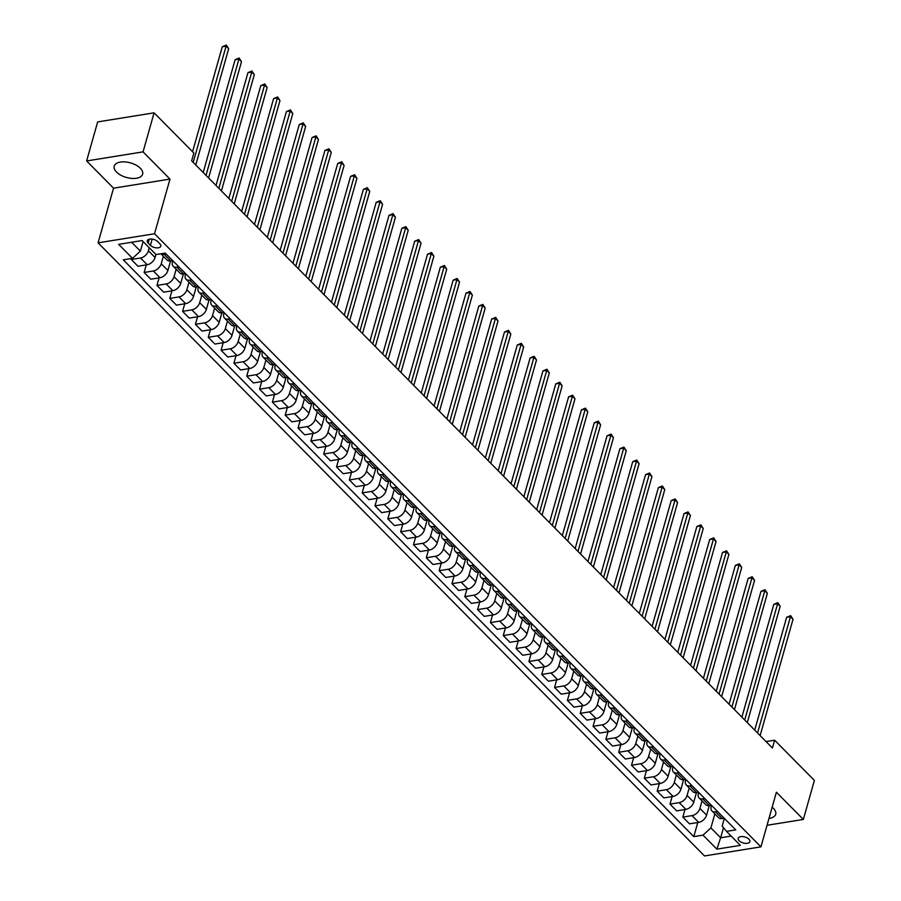 <?xml version="1.0" encoding="UTF-8"?>
<svg xmlns="http://www.w3.org/2000/svg" width="901" height="901" viewBox="0 0 901 901"><rect width="100%" height="100%" fill="white"/><g stroke="black" fill="none" stroke-linecap="round" stroke-linejoin="round"><path stroke-width="1.35" d="M768.992 818.412A14.743 7.568 -164.2 0 0 775.716 814.256A14.743 7.568 -164.2 0 0 773.418 808.332A14.743 7.568 -164.2 0 0 772.168 807.195M140.331 168.239A14.743 7.568 -164.2 0 0 125.239 161.921A14.743 7.568 -164.2 0 0 114.236 166.144A14.743 7.568 -164.2 0 0 116.533 172.068A14.743 7.568 -164.2 0 0 131.614 178.398A14.743 7.568 -164.2 0 0 142.617 174.175A14.743 7.568 -164.2 0 0 140.331 168.239M748.922 839.18A6.048 3.108 -164.2 0 0 742.728 836.59A6.048 3.108 -164.2 0 0 738.212 838.313A6.048 3.108 -164.2 0 0 739.158 840.757A6.048 3.108 -164.2 0 0 745.341 843.347A6.048 3.108 -164.2 0 0 749.857 841.613A6.048 3.108 -164.2 0 0 748.922 839.18M98.085 242.842L704.503 855.95L760.94 846.861L154.521 233.753L98.085 242.842L113.549 188.185L169.985 179.096L143.056 151.864L86.62 160.952L113.549 188.185M86.62 160.952L97.657 121.917L154.094 112.828L143.056 151.864M154.094 112.828L193.861 153.035L191.654 160.84L772.416 748.01L774.623 740.205L766.053 741.591M148.181 243.067L150.433 245.354A5.857 3.007 -164.2 0 0 156.436 247.865A5.857 3.007 -164.2 0 0 160.806 246.187A5.857 3.007 -164.2 0 0 159.894 243.833L157.641 241.547A5.857 3.007 -164.2 0 0 151.638 239.035A5.857 3.007 -164.2 0 0 147.268 240.713A5.857 3.007 -164.2 0 0 148.181 243.067L149.284 239.182M131.614 242.245L140.387 251.109L132.515 258.339L123.291 259.826L693.793 836.624L697.791 822.512M132.515 258.339L118.662 244.34L142.155 240.556L156.008 254.555L165.232 253.08L735.734 829.877L726.51 831.364L740.363 845.363L716.869 849.147L703.017 835.148L693.793 836.624M767.044 825.282L803.343 819.448L814.38 780.412L774.623 740.205M803.343 819.448L776.403 792.216L760.94 846.861M169.985 179.096L154.521 233.753M726.51 831.364L722.174 826.093L724.359 818.378M717.568 811.508L715.54 811.835A7.568 4.809 135.3 0 1 711.925 810.911A7.568 4.809 135.3 0 1 711.204 806.575L711.531 805.404M704.74 798.545L702.712 798.872A7.568 4.809 135.3 0 1 699.108 797.937A7.568 4.809 135.3 0 1 698.376 793.601L698.703 792.441M691.923 785.571L689.884 785.897A7.568 4.809 135.3 0 1 686.28 784.974A7.568 4.809 135.3 0 1 685.548 780.638L685.886 779.466M679.095 772.607L677.056 772.934A7.568 4.809 135.3 0 1 673.452 772.011A7.568 4.809 135.3 0 1 672.732 767.675L673.058 766.503M666.267 759.633L664.24 759.971A7.568 4.809 135.3 0 1 660.624 759.036A7.568 4.809 135.3 0 1 659.904 754.7L660.23 753.54M653.439 746.67L651.412 746.997A7.568 4.809 135.3 0 1 647.796 746.073A7.568 4.809 135.3 0 1 647.076 741.737L647.402 740.566M640.611 733.707L638.584 734.033A7.568 4.809 135.3 0 1 634.968 733.099A7.568 4.809 135.3 0 1 634.248 728.763L634.574 727.603M627.783 720.732L625.756 721.059A7.568 4.809 135.3 0 1 622.152 720.136A7.568 4.809 135.3 0 1 621.42 715.799L621.758 714.628M614.966 707.769L612.928 708.096A7.568 4.809 135.3 0 1 609.324 707.172A7.568 4.809 135.3 0 1 608.592 702.836L608.93 701.665M602.138 694.795L600.1 695.133A7.568 4.809 135.3 0 1 596.496 694.198A7.568 4.809 135.3 0 1 595.775 689.862L596.102 688.702M589.31 681.832L587.283 682.158A7.568 4.809 135.3 0 1 583.668 681.235A7.568 4.809 135.3 0 1 582.947 676.899L583.274 675.727M576.482 668.869L574.455 669.195A7.568 4.809 135.3 0 1 570.84 668.26A7.568 4.809 135.3 0 1 570.119 663.924L570.446 662.764M563.654 655.894L561.627 656.221A7.568 4.809 135.3 0 1 558.012 655.297A7.568 4.809 135.3 0 1 557.291 650.961L557.618 649.79M550.826 642.931L548.799 643.258A7.568 4.809 135.3 0 1 545.195 642.334A7.568 4.809 135.3 0 1 544.463 637.998L544.801 636.827M538.01 629.957L535.971 630.283A7.568 4.809 135.3 0 1 532.367 629.36A7.568 4.809 135.3 0 1 531.635 625.024L531.973 623.864M525.182 616.994L523.143 617.32A7.568 4.809 135.3 0 1 519.539 616.397A7.568 4.809 135.3 0 1 518.818 612.061L519.145 610.889M512.354 604.03L510.326 604.357A7.568 4.809 135.3 0 1 506.711 603.422A7.568 4.809 135.3 0 1 505.99 599.086L506.317 597.926M499.526 591.056L497.498 591.383A7.568 4.809 135.3 0 1 493.883 590.459A7.568 4.809 135.3 0 1 493.162 586.123L493.489 584.952M486.698 578.093L484.67 578.419A7.568 4.809 135.3 0 1 481.055 577.496A7.568 4.809 135.3 0 1 480.334 573.149L480.661 571.989M473.87 565.118L471.842 565.445A7.568 4.809 135.3 0 1 468.238 564.522A7.568 4.809 135.3 0 1 467.506 560.185L467.844 559.025M461.053 552.155L459.014 552.482A7.568 4.809 135.3 0 1 455.41 551.558A7.568 4.809 135.3 0 1 454.678 547.222L455.016 546.051M448.225 539.192L446.186 539.519A7.568 4.809 135.3 0 1 442.582 538.584A7.568 4.809 135.3 0 1 441.862 534.248L442.188 533.088M435.397 526.218L433.37 526.544A7.568 4.809 135.3 0 1 429.754 525.621A7.568 4.809 135.3 0 1 429.034 521.285L429.36 520.114M422.569 513.255L420.542 513.581A7.568 4.809 135.3 0 1 416.926 512.646A7.568 4.809 135.3 0 1 416.206 508.31L416.532 507.15M409.741 500.28L407.714 500.607A7.568 4.809 135.3 0 1 404.099 499.683A7.568 4.809 135.3 0 1 403.378 495.347L403.704 494.187M396.913 487.317L394.886 487.644A7.568 4.809 135.3 0 1 391.282 486.72A7.568 4.809 135.3 0 1 390.55 482.384L390.888 481.213M384.096 474.354L382.058 474.681A7.568 4.809 135.3 0 1 378.454 473.746A7.568 4.809 135.3 0 1 377.722 469.41L378.06 468.25M371.268 461.38L369.23 461.706A7.568 4.809 135.3 0 1 365.626 460.783A7.568 4.809 135.3 0 1 364.905 456.447L365.232 455.275M358.44 448.416L356.413 448.743A7.568 4.809 135.3 0 1 352.798 447.808A7.568 4.809 135.3 0 1 352.077 443.472L352.404 442.312M345.612 435.442L343.585 435.769A7.568 4.809 135.3 0 1 339.97 434.845A7.568 4.809 135.3 0 1 339.249 430.509L339.576 429.349M332.784 422.479L330.757 422.806A7.568 4.809 135.3 0 1 327.142 421.882A7.568 4.809 135.3 0 1 326.421 417.546L326.748 416.375M319.956 409.516L317.929 409.842A7.568 4.809 135.3 0 1 314.325 408.908A7.568 4.809 135.3 0 1 313.593 404.572L313.931 403.411M307.14 396.541L305.101 396.868A7.568 4.809 135.3 0 1 301.497 395.944A7.568 4.809 135.3 0 1 300.765 391.608L301.103 390.437M294.312 383.578L292.273 383.905A7.568 4.809 135.3 0 1 288.669 382.97A7.568 4.809 135.3 0 1 287.948 378.634L288.275 377.474M281.484 370.604L279.456 370.93A7.568 4.809 135.3 0 1 275.841 370.007A7.568 4.809 135.3 0 1 275.12 365.671L275.447 364.511M268.656 357.641L266.628 357.967A7.568 4.809 135.3 0 1 263.013 357.044A7.568 4.809 135.3 0 1 262.292 352.708L262.619 351.536M255.828 344.678L253.8 345.004A7.568 4.809 135.3 0 1 250.185 344.069A7.568 4.809 135.3 0 1 249.464 339.733L249.791 338.573M243 331.703L240.972 332.03A7.568 4.809 135.3 0 1 237.368 331.106A7.568 4.809 135.3 0 1 236.636 326.77L236.974 325.599M230.183 318.74L228.144 319.067A7.568 4.809 135.3 0 1 224.54 318.132A7.568 4.809 135.3 0 1 223.808 313.796L224.146 312.636M217.355 305.766L215.316 306.092A7.568 4.809 135.3 0 1 211.712 305.169A7.568 4.809 135.3 0 1 210.992 300.833L211.318 299.673M204.527 292.802L202.5 293.129A7.568 4.809 135.3 0 1 198.884 292.206A7.568 4.809 135.3 0 1 198.164 287.869L198.49 286.698M191.699 279.839L189.672 280.166A7.568 4.809 135.3 0 1 186.056 279.231A7.568 4.809 135.3 0 1 185.336 274.895L185.662 273.735M178.871 266.865L176.844 267.192A7.568 4.809 135.3 0 1 173.229 266.268A7.568 4.809 135.3 0 1 172.508 261.932L172.834 260.761M723.492 827.692L720.631 837.772L731.173 836.072M143.101 241.513L140.387 251.109M149.262 247.741L148.395 250.782A7.568 4.809 135.3 0 1 140.522 258.013L131.298 259.488L131.58 258.486M155.929 254.476L155.062 257.517A7.568 4.809 135.3 0 1 147.201 264.748L137.966 266.234L131.298 259.488M163.34 256.267L161.223 263.745A7.568 4.809 135.3 0 1 153.35 270.976L144.126 272.462L146.266 264.905M170.582 260.986L167.89 270.491A7.568 4.809 135.3 0 1 160.018 277.722L150.794 279.209L144.126 272.462M176.168 269.23L174.051 276.72A7.568 4.809 135.3 0 1 166.178 283.939L156.954 285.426L159.094 277.868M183.41 273.949L180.718 283.455A7.568 4.809 135.3 0 1 172.846 290.685L163.622 292.172L156.954 285.426M188.996 282.193L186.879 289.683A7.568 4.809 135.3 0 1 179.006 296.913L169.782 298.4L171.911 290.832M196.238 286.923L193.546 296.429A7.568 4.809 135.3 0 1 185.674 303.648L176.45 305.135L169.782 298.4M201.813 295.168L199.695 302.646A7.568 4.809 135.3 0 1 191.834 309.876L182.599 311.363L184.739 303.806M209.055 299.887L206.374 309.392A7.568 4.809 135.3 0 1 198.502 316.623L189.278 318.109L182.599 311.363M214.641 308.131L212.523 315.62A7.568 4.809 135.3 0 1 204.662 322.851L195.427 324.326L197.567 316.769M221.883 312.861L219.191 322.355A7.568 4.809 135.3 0 1 211.33 329.586L202.094 331.072L195.427 324.326M227.469 321.105L225.351 328.583A7.568 4.809 135.3 0 1 217.479 335.814L208.255 337.301L210.395 329.743M234.71 325.824L232.019 335.33A7.568 4.809 135.3 0 1 224.158 342.56L214.922 344.047L208.255 337.301M240.297 334.068L238.179 341.558A7.568 4.809 135.3 0 1 230.307 348.777L221.083 350.264L223.223 342.707M247.538 338.787L244.847 348.293A7.568 4.809 135.3 0 1 236.974 355.523L227.75 357.01L221.083 350.264M253.125 347.031L251.007 354.521A7.568 4.809 135.3 0 1 243.135 361.751L233.911 363.238L236.051 355.67M260.366 351.762L257.675 361.267A7.568 4.809 135.3 0 1 249.802 368.486L240.578 369.973L233.911 363.238M265.953 360.006L263.835 367.484A7.568 4.809 135.3 0 1 255.963 374.715L246.728 376.201L248.867 368.644M273.194 364.725L270.503 374.23A7.568 4.809 135.3 0 1 262.63 381.461L253.406 382.948L246.728 376.201M278.769 372.969L276.652 380.459A7.568 4.809 135.3 0 1 268.791 387.689L259.556 389.164L261.695 381.607M286.011 377.699L283.331 387.193A7.568 4.809 135.3 0 1 275.458 394.424L266.234 395.911L259.556 389.164M291.597 385.943L289.48 393.422A7.568 4.809 135.3 0 1 281.619 400.652L272.384 402.139L274.523 394.582M298.839 390.662L296.147 400.168A7.568 4.809 135.3 0 1 288.286 407.398L279.051 408.885L272.384 402.139M304.425 398.906L302.308 406.396A7.568 4.809 135.3 0 1 294.436 413.615L285.212 415.102L287.351 407.545M311.667 403.625L308.975 413.131A7.568 4.809 135.3 0 1 301.114 420.362L291.879 421.848L285.212 415.102M317.253 411.87L315.136 419.359A7.568 4.809 135.3 0 1 307.264 426.59L298.04 428.076L300.179 420.508M324.495 416.6L321.803 426.105A7.568 4.809 135.3 0 1 313.931 433.325L304.707 434.811L298.04 428.076M330.081 424.844L327.964 432.322A7.568 4.809 135.3 0 1 320.092 439.553L310.868 441.04L313.007 433.482M337.323 429.563L334.631 439.069A7.568 4.809 135.3 0 1 326.759 446.299L317.535 447.786L310.868 441.04M342.909 437.807L340.792 445.297A7.568 4.809 135.3 0 1 332.92 452.527L323.684 454.003L325.824 446.445M350.151 442.537L347.459 452.043A7.568 4.809 135.3 0 1 339.587 459.262L330.363 460.749L323.684 454.003M355.726 450.782L353.609 458.26A7.568 4.809 135.3 0 1 345.747 465.49L336.512 466.977L338.652 459.42M362.968 455.501L360.287 465.006A7.568 4.809 135.3 0 1 352.415 472.237L343.191 473.723L336.512 466.977M368.554 463.745L366.437 471.234A7.568 4.809 135.3 0 1 358.575 478.454L349.34 479.94L351.48 472.383M375.796 468.464L373.104 477.969A7.568 4.809 135.3 0 1 365.243 485.2L356.008 486.686L349.34 479.94M381.382 476.708L379.265 484.197A7.568 4.809 135.3 0 1 371.392 491.428L362.168 492.915L364.308 485.346M388.624 481.438L385.932 490.944A7.568 4.809 135.3 0 1 378.071 498.174L368.836 499.65L362.168 492.915M394.21 489.682L392.093 497.161A7.568 4.809 135.3 0 1 384.22 504.391L374.996 505.878L377.136 498.321M401.452 494.401L398.76 503.907A7.568 4.809 135.3 0 1 390.888 511.137L381.664 512.624L374.996 505.878M407.038 502.645L404.921 510.135A7.568 4.809 135.3 0 1 397.048 517.365L387.824 518.841L389.964 511.284M414.28 507.376L411.588 516.881A7.568 4.809 135.3 0 1 403.716 524.1L394.492 525.587L387.824 518.841M419.866 515.62L417.749 523.098A7.568 4.809 135.3 0 1 409.876 530.329L400.641 531.815L402.781 524.258M427.108 520.339L424.416 529.844A7.568 4.809 135.3 0 1 416.544 537.075L407.32 538.561L400.641 531.815M432.683 528.583L430.565 536.072A7.568 4.809 135.3 0 1 422.704 543.292L413.469 544.778L415.609 537.221M439.925 533.302L437.244 542.807A7.568 4.809 135.3 0 1 429.372 550.038L420.136 551.525L413.469 544.778M445.511 541.546L443.393 549.036A7.568 4.809 135.3 0 1 435.532 556.266L426.297 557.753L428.437 550.184M452.752 546.276L450.061 555.782A7.568 4.809 135.3 0 1 442.2 563.012L432.964 564.488L426.297 557.753M458.339 554.52L456.221 561.999A7.568 4.809 135.3 0 1 448.349 569.229L439.125 570.716L441.265 563.159M465.58 559.239L462.889 568.745A7.568 4.809 135.3 0 1 455.028 575.976L445.792 577.462L439.125 570.716M471.167 567.484L469.049 574.973A7.568 4.809 135.3 0 1 461.177 582.204L451.953 583.679L454.093 576.122M478.408 572.214L475.717 581.719A7.568 4.809 135.3 0 1 467.844 588.939L458.62 590.425L451.953 583.679M483.995 580.458L481.877 587.936A7.568 4.809 135.3 0 1 474.005 595.167L464.781 596.653L466.921 589.096M491.236 585.177L488.545 594.683A7.568 4.809 135.3 0 1 480.672 601.913L471.448 603.4L464.781 596.653M496.823 593.421L494.705 600.911A7.568 4.809 135.3 0 1 486.833 608.13L477.598 609.617L479.737 602.059M504.064 598.14L501.373 607.646A7.568 4.809 135.3 0 1 493.5 614.876L484.276 616.363L477.598 609.617M509.639 606.396L507.522 613.874A7.568 4.809 135.3 0 1 499.661 621.104L490.426 622.591L492.565 615.023M516.881 611.115L514.201 620.62A7.568 4.809 135.3 0 1 506.328 627.851L497.093 629.326L490.426 622.591M522.467 619.359L520.35 626.837A7.568 4.809 135.3 0 1 512.478 634.067L503.254 635.554L505.393 627.997M529.709 624.078L527.017 633.583A7.568 4.809 135.3 0 1 519.156 640.814L509.921 642.3L503.254 635.554M535.295 632.322L533.178 639.811A7.568 4.809 135.3 0 1 525.306 647.042L516.082 648.529L518.221 640.96M542.537 637.052L539.845 646.558A7.568 4.809 135.3 0 1 531.984 653.777L522.749 655.264L516.082 648.529M548.123 645.296L546.006 652.774A7.568 4.809 135.3 0 1 538.134 660.005L528.91 661.492L531.049 653.935M555.365 650.015L552.673 659.521A7.568 4.809 135.3 0 1 544.801 666.751L535.577 668.238L528.91 661.492M560.951 658.259L558.834 665.749A7.568 4.809 135.3 0 1 550.962 672.968L541.738 674.455L543.877 666.898M568.193 662.978L565.501 672.484A7.568 4.809 135.3 0 1 557.629 679.714L548.405 681.201L541.738 674.455M573.779 671.234L571.651 678.712A7.568 4.809 135.3 0 1 563.789 685.943L554.554 687.429L556.694 679.861M581.01 675.953L578.329 685.458A7.568 4.809 135.3 0 1 570.457 692.689L561.233 694.164L554.554 687.429M586.596 684.197L584.479 691.675A7.568 4.809 135.3 0 1 576.617 698.906L567.382 700.392L569.522 692.835M593.838 688.916L591.157 698.421A7.568 4.809 135.3 0 1 583.285 705.652L574.05 707.139L567.382 700.392M599.424 697.16L597.307 704.65A7.568 4.809 135.3 0 1 589.434 711.88L580.21 713.367L582.35 705.798M606.666 701.89L603.974 711.396A7.568 4.809 135.3 0 1 596.113 718.615L586.878 720.102L580.21 713.367M612.252 710.134L610.135 717.613A7.568 4.809 135.3 0 1 602.262 724.843L593.038 726.33L595.178 718.773M619.494 714.853L616.802 724.359A7.568 4.809 135.3 0 1 608.941 731.589L599.706 733.076L593.038 726.33M625.08 723.098L622.963 730.587A7.568 4.809 135.3 0 1 615.09 737.806L605.866 739.293L608.006 731.736M632.322 727.817L629.63 737.322A7.568 4.809 135.3 0 1 621.758 744.553L612.534 746.039L605.866 739.293M637.908 736.072L635.791 743.55A7.568 4.809 135.3 0 1 627.918 750.781L618.694 752.267L620.834 744.71M645.15 740.791L642.458 750.296A7.568 4.809 135.3 0 1 634.586 757.527L625.362 759.002L618.694 752.267M650.736 749.035L648.607 756.513A7.568 4.809 135.3 0 1 640.746 763.744L631.511 765.231L633.651 757.673M657.967 753.754L655.286 763.26A7.568 4.809 135.3 0 1 647.414 770.49L638.19 771.977L631.511 765.231M663.553 761.998L661.435 769.488A7.568 4.809 135.3 0 1 653.574 776.718L644.339 778.205L646.479 770.637M670.794 766.728L668.114 776.234A7.568 4.809 135.3 0 1 660.242 783.453L651.006 784.94L644.339 778.205M676.381 774.973L674.263 782.451A7.568 4.809 135.3 0 1 666.391 789.681L657.167 791.168L659.307 783.611M683.622 779.692L680.931 789.197A7.568 4.809 135.3 0 1 673.07 796.428L663.834 797.914L657.167 791.168M689.209 787.936L687.091 795.425A7.568 4.809 135.3 0 1 679.219 802.645L669.995 804.131L672.135 796.574M696.45 792.666L693.759 802.16A7.568 4.809 135.3 0 1 685.886 809.391L676.662 810.877L669.995 804.131M702.037 800.91L699.919 808.388A7.568 4.809 135.3 0 1 692.047 815.619L682.823 817.106L684.963 809.548M709.278 805.629L706.587 815.135A7.568 4.809 135.3 0 1 698.714 822.365L689.49 823.841L682.823 817.106M714.865 813.873L710.889 827.918L720.631 837.772L716.869 849.147M166.054 253.902L164.016 254.228A7.568 4.809 135.3 0 1 160.986 253.755M172.722 260.637L170.683 260.975A7.568 4.809 135.3 0 1 167.079 260.04L160.885 253.778M185.55 273.611L183.511 273.938A7.568 4.809 135.3 0 1 179.907 273.014L173.229 266.268M198.366 286.574L196.339 286.901A7.568 4.809 135.3 0 1 192.724 285.977L186.056 279.231M211.194 299.549L209.167 299.875A7.568 4.809 135.3 0 1 205.552 298.941L198.884 292.206M224.022 312.512L221.995 312.838A7.568 4.809 135.3 0 1 218.38 311.915L211.712 305.169M236.85 325.475L234.812 325.813A7.568 4.809 135.3 0 1 231.208 324.878L224.54 318.132M249.678 338.449L247.64 338.776A7.568 4.809 135.3 0 1 244.036 337.852L237.368 331.106M262.506 351.413L260.468 351.739A7.568 4.809 135.3 0 1 256.864 350.816L250.185 344.069M275.323 364.387L273.296 364.714A7.568 4.809 135.3 0 1 269.681 363.779L263.013 357.044M288.151 377.35L286.124 377.677A7.568 4.809 135.3 0 1 282.509 376.753L275.841 370.007M300.979 390.324L298.952 390.651A7.568 4.809 135.3 0 1 295.337 389.716L288.669 382.97M313.807 403.288L311.769 403.614A7.568 4.809 135.3 0 1 308.165 402.691L301.497 395.944M326.635 416.251L324.597 416.577A7.568 4.809 135.3 0 1 320.993 415.654L314.325 408.908M339.463 429.225L337.425 429.552A7.568 4.809 135.3 0 1 333.82 428.617L327.142 421.882M352.28 442.188L350.252 442.515A7.568 4.809 135.3 0 1 346.637 441.591L339.97 434.845M365.108 455.163L363.08 455.489A7.568 4.809 135.3 0 1 359.465 454.555L352.798 447.808M377.936 468.126L375.908 468.452A7.568 4.809 135.3 0 1 372.293 467.529L365.626 460.783M390.764 481.089L388.725 481.416A7.568 4.809 135.3 0 1 385.121 480.492L378.454 473.746M403.592 494.063L401.553 494.39A7.568 4.809 135.3 0 1 397.949 493.455L391.282 486.72M416.408 507.026L414.381 507.353A7.568 4.809 135.3 0 1 410.777 506.43L404.099 499.683M429.236 520.001L427.209 520.327A7.568 4.809 135.3 0 1 423.594 519.393L416.926 512.646M442.064 532.964L440.037 533.291A7.568 4.809 135.3 0 1 436.422 532.367L429.754 525.621M454.892 545.927L452.865 546.254A7.568 4.809 135.3 0 1 449.25 545.33L442.582 538.584M467.72 558.902L465.682 559.228A7.568 4.809 135.3 0 1 462.078 558.293L455.41 551.558M480.548 571.865L478.51 572.191A7.568 4.809 135.3 0 1 474.906 571.268L468.238 564.522M493.365 584.839L491.338 585.166A7.568 4.809 135.3 0 1 487.734 584.231L481.055 577.496M506.193 597.802L504.166 598.129A7.568 4.809 135.3 0 1 500.551 597.205L493.883 590.459M519.021 610.765L516.994 611.092A7.568 4.809 135.3 0 1 513.379 610.168L506.711 603.422M531.849 623.74L529.822 624.066A7.568 4.809 135.3 0 1 526.207 623.132L519.539 616.397M544.677 636.703L542.639 637.03A7.568 4.809 135.3 0 1 539.035 636.106L532.367 629.36M557.505 649.677L555.466 650.004A7.568 4.809 135.3 0 1 551.862 649.069L545.195 642.334M570.322 662.64L568.294 662.967A7.568 4.809 135.3 0 1 564.69 662.044L558.012 655.297M583.15 675.604L581.122 675.93A7.568 4.809 135.3 0 1 577.507 675.007L570.84 668.26M595.978 688.578L593.95 688.905A7.568 4.809 135.3 0 1 590.335 687.97L583.668 681.235M608.806 701.541L606.778 701.868A7.568 4.809 135.3 0 1 603.163 700.944L596.496 694.198M621.634 714.516L619.595 714.842A7.568 4.809 135.3 0 1 615.991 713.907L609.324 707.172M634.462 727.479L632.423 727.805A7.568 4.809 135.3 0 1 628.819 726.882L622.152 720.136M647.278 740.442L645.251 740.768A7.568 4.809 135.3 0 1 641.647 739.845L634.968 733.099M660.106 753.416L658.079 753.743A7.568 4.809 135.3 0 1 654.464 752.808L647.796 746.073M672.934 766.379L670.907 766.706A7.568 4.809 135.3 0 1 667.292 765.782L660.624 759.036M685.762 779.354L683.735 779.68A7.568 4.809 135.3 0 1 680.12 778.746L673.452 772.011M698.59 792.317L696.552 792.643A7.568 4.809 135.3 0 1 692.948 791.72L686.28 784.974M711.418 805.28L709.38 805.607A7.568 4.809 135.3 0 1 705.776 804.683L699.108 797.937M703.017 835.148L710.889 827.918M724.235 818.254L722.208 818.581A7.568 4.809 135.3 0 1 718.604 817.658L711.925 810.911M193.197 162.405L226.106 46.12L228.674 48.71L195.765 164.996M192.577 151.74L222.288 46.728L226.106 46.12L226.309 45.05L228.674 48.71M222.288 46.728L226.309 45.05M206.025 175.368L238.934 59.083L241.502 61.673L208.593 177.97M203.198 172.508L235.116 59.703L238.934 59.083L239.137 58.013L241.502 61.673M235.116 59.703L239.137 58.013M218.853 188.343L251.762 72.057L254.319 74.648L221.421 190.933M216.026 185.482L247.944 72.666L251.762 72.057L251.953 70.988L254.319 74.648M247.944 72.666L251.953 70.988M231.681 201.306L264.579 85.021L267.147 87.611L234.237 203.896M228.843 198.445L260.772 85.64L264.579 85.021L264.781 83.951L267.147 87.611M260.772 85.64L264.781 83.951M244.509 214.28L277.407 97.984L279.974 100.585L247.065 216.871M241.671 211.42L273.6 98.603L277.407 97.984L277.609 96.925L279.974 100.585M273.6 98.603L277.609 96.925M257.326 227.243L290.235 110.958L292.802 113.549L259.893 229.834M254.499 224.383L286.428 111.566L290.235 110.958L290.437 109.888L292.802 113.549M286.428 111.566L290.437 109.888M270.154 240.207L303.063 123.921L305.63 126.523L272.721 242.808M267.327 237.346L299.245 124.541L303.063 123.921L303.265 122.851L305.63 126.523M299.245 124.541L303.265 122.851M282.982 253.181L315.891 136.896L318.458 139.486L285.549 255.771M280.155 250.32L312.073 137.504L315.891 136.896L316.093 135.826L318.458 139.486M312.073 137.504L316.093 135.826M295.81 266.144L328.719 149.859L331.275 152.449L298.377 268.735M292.983 263.283L324.901 150.478L328.719 149.859L328.91 148.789L331.275 152.449M324.901 150.478L328.91 148.789M308.638 279.119L341.535 162.822L344.103 165.424L311.194 281.709M305.799 276.258L337.729 163.441L341.535 162.822L341.738 161.763L344.103 165.424M337.729 163.441L341.738 161.763M321.466 292.082L354.363 175.796L356.931 178.387L324.022 294.672M318.627 289.221L350.557 176.405L354.363 175.796L354.566 174.726L356.931 178.387M350.557 176.405L354.566 174.726M334.282 305.045L367.191 188.76L369.759 191.361L336.85 307.646M331.455 302.184L363.373 189.379L367.191 188.76L367.394 187.69L369.759 191.361M363.373 189.379L367.394 187.69M347.11 318.019L380.019 201.734L382.587 204.324L349.678 320.61M344.283 315.159L376.201 202.342L380.019 201.734L380.222 200.664L382.587 204.324M376.201 202.342L380.222 200.664M359.938 330.982L392.847 214.697L395.415 217.287L362.506 333.573M357.111 328.122L389.029 215.316L392.847 214.697L393.05 213.627L395.415 217.287M389.029 215.316L393.05 213.627M372.766 343.957L405.675 227.66L408.232 230.262L375.334 346.547M369.939 341.096L401.857 228.28L405.675 227.66L405.867 226.601L408.232 230.262M401.857 228.28L405.867 226.601M385.594 356.92L418.492 240.635L421.06 243.225L388.151 359.51M382.756 354.059L414.685 241.243L418.492 240.635L418.695 239.565L421.06 243.225M414.685 241.243L418.695 239.565M398.422 369.883L431.32 253.598L433.888 256.199L400.979 372.485M395.584 367.022L427.513 254.217L431.32 253.598L431.523 252.528L433.888 256.199M427.513 254.217L431.523 252.528M411.239 382.857L444.148 266.572L446.716 269.162L413.807 385.448M408.412 379.997L440.33 267.18L444.148 266.572L444.351 265.502L446.716 269.162M440.33 267.18L444.351 265.502M424.067 395.821L456.976 279.535L459.544 282.126L426.635 398.422M421.24 392.96L453.158 280.155L456.976 279.535L457.179 278.465L459.544 282.126M453.158 280.155L457.179 278.465M436.895 408.795L469.804 292.498L472.372 295.1L439.463 411.385M434.068 405.934L465.986 293.118L469.804 292.498L469.995 291.44L472.372 295.1M465.986 293.118L469.995 291.44M449.723 421.758L482.632 305.473L485.188 308.063L452.291 424.348M446.896 418.897L478.814 306.081L482.632 305.473L482.823 304.403L485.188 308.063M478.814 306.081L482.823 304.403M462.551 434.721L495.449 318.436L498.016 321.038L465.107 437.323M459.713 431.861L491.642 319.055L495.449 318.436L495.651 317.366L498.016 321.038M491.642 319.055L495.651 317.366M475.379 447.696L508.277 331.41L510.844 334.001L477.935 450.286M472.541 444.835L504.47 332.019L508.277 331.41L508.479 330.34L510.844 334.001M504.47 332.019L508.479 330.34M488.196 460.659L521.105 344.373L523.672 346.964L490.763 463.26M485.369 457.798L517.287 344.993L521.105 344.373L521.307 343.304L523.672 346.964M517.287 344.993L521.307 343.304M501.024 473.633L533.933 357.337L536.5 359.938L503.591 476.224M498.197 470.772L530.115 357.956L533.933 357.337L534.135 356.278L536.5 359.938M530.115 357.956L534.135 356.278M513.852 486.596L546.761 370.311L549.317 372.901L516.419 489.187M511.025 483.736L542.943 370.919L546.761 370.311L546.952 369.241L549.317 372.901M542.943 370.919L546.952 369.241M526.68 499.559L559.589 383.274L562.145 385.876L529.247 502.161M523.853 496.699L555.771 383.894L559.589 383.274L559.78 382.204L562.145 385.876M555.771 383.894L559.78 382.204M539.508 512.534L572.405 396.249L574.973 398.839L542.064 515.124M536.669 509.673L568.599 396.857L572.405 396.249L572.608 395.179L574.973 398.839M568.599 396.857L572.608 395.179M552.324 525.497L585.233 409.212L587.801 411.802L554.892 528.099M549.497 522.636L581.427 409.831L585.233 409.212L585.436 408.142L587.801 411.802M581.427 409.831L585.436 408.142M565.152 538.471L598.061 422.186L600.629 424.776L567.72 541.062M562.325 535.611L594.243 422.794L598.061 422.186L598.264 421.116L600.629 424.776M594.243 422.794L598.264 421.116M577.98 551.435L610.889 435.149L613.457 437.74L580.548 554.025M575.153 548.574L607.071 435.757L610.889 435.149L611.092 434.079L613.457 437.74M607.071 435.757L611.092 434.079M590.808 564.398L623.717 448.112L626.274 450.714L593.376 566.999M587.981 561.537L619.899 448.732L623.717 448.112L623.909 447.054L626.274 450.714M619.899 448.732L623.909 447.054M603.636 577.372L636.545 461.087L639.102 463.677L606.204 579.962M600.809 574.511L632.727 461.695L636.545 461.087L636.737 460.017L639.102 463.677M632.727 461.695L636.737 460.017M616.464 590.335L649.362 474.05L651.93 476.64L619.021 592.937M613.626 587.475L645.555 474.669L649.362 474.05L649.565 472.98L651.93 476.64M645.555 474.669L649.565 472.98M629.281 603.31L662.19 487.024L664.758 489.615L631.849 605.9M626.454 600.449L658.383 487.632L662.19 487.024L662.393 485.954L664.758 489.615M658.383 487.632L662.393 485.954M642.109 616.273L675.018 499.987L677.586 502.578L644.677 618.863M639.282 613.412L671.2 500.596L675.018 499.987L675.221 498.917L677.586 502.578M671.2 500.596L675.221 498.917M654.937 629.236L687.846 512.951L690.414 515.552L657.505 631.838M652.11 626.375L684.028 513.57L687.846 512.951L688.049 511.892L690.414 515.552M684.028 513.57L688.049 511.892M667.765 642.21L700.674 525.925L703.231 528.515L670.333 644.801M664.938 639.35L696.856 526.533L700.674 525.925L700.865 524.855L703.231 528.515M696.856 526.533L700.865 524.855M680.593 655.173L713.502 538.888L716.058 541.478L683.161 657.775M677.766 652.313L709.684 539.508L713.502 538.888L713.693 537.818L716.058 541.478M709.684 539.508L713.693 537.818M693.421 668.148L726.319 551.862L728.886 554.453L695.977 670.738M690.583 665.287L722.512 552.471L726.319 551.862L726.521 550.793L728.886 554.453M722.512 552.471L726.521 550.793M706.238 681.111L739.147 564.826L741.714 567.416L708.805 683.701M703.411 678.25L735.34 565.434L739.147 564.826L739.349 563.756L741.714 567.416M735.34 565.434L739.349 563.756M719.066 694.085L751.975 577.789L754.542 580.39L721.633 696.676M716.239 691.213L748.157 578.408L751.975 577.789L752.177 576.73L754.542 580.39M748.157 578.408L752.177 576.73M731.894 707.048L764.803 590.763L767.37 593.354L734.461 709.639M729.067 704.188L760.985 591.371L764.803 590.763L765.005 589.693L767.37 593.354M760.985 591.371L765.005 589.693M744.722 720.012L777.631 603.726L780.187 606.317L747.289 722.613M741.895 717.151L773.813 604.346L777.631 603.726L777.822 602.656L780.187 606.317M773.813 604.346L777.822 602.656M757.55 732.986L790.459 616.701L793.015 619.291L760.117 735.576M754.711 730.125L786.641 617.309L790.459 616.701L790.65 615.631L793.015 619.291M786.641 617.309L790.65 615.631M155.062 257.517L148.395 250.782M167.89 270.491L161.223 263.745M180.718 283.455L174.051 276.72M193.546 296.429L186.879 289.683M206.374 309.392L199.695 302.646M219.191 322.355L212.523 315.62M232.019 335.33L225.351 328.583M244.847 348.293L238.179 341.558M257.675 361.267L251.007 354.521M270.503 374.23L263.835 367.484M283.331 387.193L276.652 380.459M296.147 400.168L289.48 393.422M308.975 413.131L302.308 406.396M321.803 426.105L315.136 419.359M334.631 439.069L327.964 432.322M347.459 452.043L340.792 445.297M360.287 465.006L353.609 458.26M373.104 477.969L366.437 471.234M385.932 490.944L379.265 484.197M398.76 503.907L392.093 497.161M411.588 516.881L404.921 510.135M424.416 529.844L417.749 523.098M437.244 542.807L430.565 536.072M450.061 555.782L443.393 549.036M462.889 568.745L456.221 561.999M475.717 581.719L469.049 574.973M488.545 594.683L481.877 587.936M501.373 607.646L494.705 600.911M514.201 620.62L507.522 613.874M527.017 633.583L520.35 626.837M539.845 646.558L533.178 639.811M552.673 659.521L546.006 652.774M565.501 672.484L558.834 665.749M578.329 685.458L571.651 678.712M591.157 698.421L584.479 691.675M603.974 711.396L597.307 704.65M616.802 724.359L610.135 717.613M629.63 737.322L622.963 730.587M642.458 750.296L635.791 743.55M655.286 763.26L648.607 756.513M668.114 776.234L661.435 769.488M680.931 789.197L674.263 782.451M693.759 802.16L687.091 795.425M706.587 815.135L699.919 808.388M147.201 264.748L140.522 258.013M170.683 260.975L164.016 254.228M183.511 273.938L176.844 267.192M160.018 277.722L153.35 270.976M196.339 286.901L189.672 280.166M172.846 290.685L166.178 283.939M209.167 299.875L202.5 293.129M185.674 303.648L179.006 296.913M221.995 312.838L215.316 306.092M198.502 316.623L191.834 309.876M234.812 325.813L228.144 319.067M211.33 329.586L204.662 322.851M247.64 338.776L240.972 332.03M224.158 342.56L217.479 335.814M260.468 351.739L253.8 345.004M236.974 355.523L230.307 348.777M273.296 364.714L266.628 357.967M249.802 368.486L243.135 361.751M286.124 377.677L279.456 370.93M262.63 381.461L255.963 374.715M298.952 390.651L292.273 383.905M275.458 394.424L268.791 387.689M311.769 403.614L305.101 396.868M288.286 407.398L281.619 400.652M324.597 416.577L317.929 409.842M301.114 420.362L294.436 413.615M337.425 429.552L330.757 422.806M313.931 433.325L307.264 426.59M350.252 442.515L343.585 435.769M326.759 446.299L320.092 439.553M363.08 455.489L356.413 448.743M339.587 459.262L332.92 452.527M375.908 468.452L369.23 461.706M352.415 472.237L345.747 465.49M388.725 481.416L382.058 474.681M365.243 485.2L358.575 478.454M401.553 494.39L394.886 487.644M378.071 498.174L371.392 491.428M414.381 507.353L407.714 500.607M390.888 511.137L384.22 504.391M427.209 520.327L420.542 513.581M403.716 524.1L397.048 517.365M440.037 533.291L433.37 526.544M416.544 537.075L409.876 530.329M452.865 546.254L446.186 539.519M429.372 550.038L422.704 543.292M465.682 559.228L459.014 552.482M442.2 563.012L435.532 556.266M478.51 572.191L471.842 565.445M455.028 575.976L448.349 569.229M491.338 585.166L484.67 578.419M467.844 588.939L461.177 582.204M504.166 598.129L497.498 591.383M480.672 601.913L474.005 595.167M516.994 611.092L510.326 604.357M493.5 614.876L486.833 608.13M529.822 624.066L523.143 617.32M506.328 627.851L499.661 621.104M542.639 637.03L535.971 630.283M519.156 640.814L512.478 634.067M555.466 650.004L548.799 643.258M531.984 653.777L525.306 647.042M568.294 662.967L561.627 656.221M544.801 666.751L538.134 660.005M581.122 675.93L574.455 669.195M557.629 679.714L550.962 672.968M593.95 688.905L587.283 682.158M570.457 692.689L563.789 685.943M606.778 701.868L600.1 695.133M583.285 705.652L576.617 698.906M619.595 714.842L612.928 708.096M596.113 718.615L589.434 711.88M632.423 727.805L625.756 721.059M608.941 731.589L602.262 724.843M645.251 740.768L638.584 734.033M621.758 744.553L615.09 737.806M658.079 753.743L651.412 746.997M634.586 757.527L627.918 750.781M670.907 766.706L664.24 759.971M647.414 770.49L640.746 763.744M683.735 779.68L677.056 772.934M660.242 783.453L653.574 776.718M696.552 792.643L689.884 785.897M673.07 796.428L666.391 789.681M709.38 805.607L702.712 798.872M685.886 809.391L679.219 802.645M722.208 818.581L715.54 811.835M698.714 822.365L692.047 815.619M152.201 239.103L150.433 245.354"/></g></svg>

